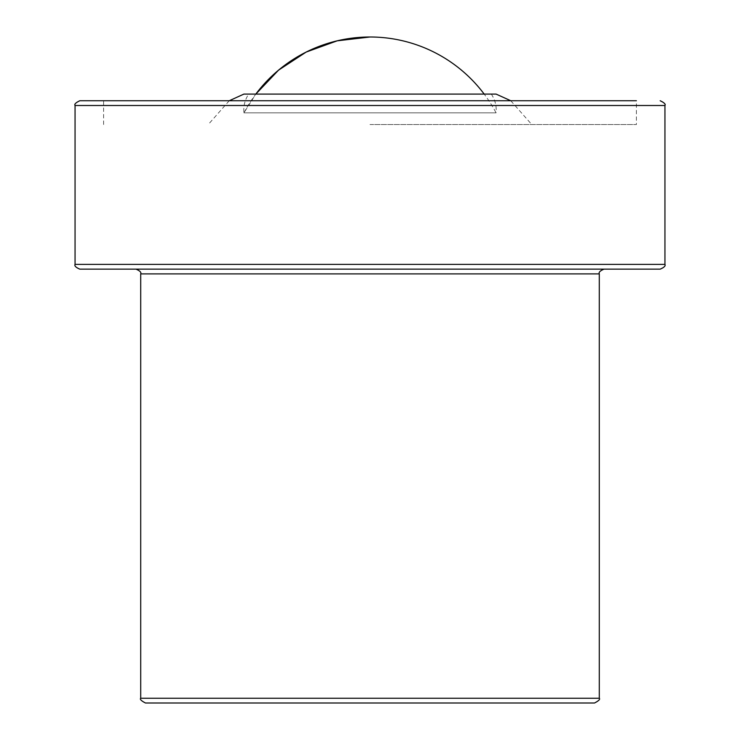 <?xml version="1.0" encoding="UTF-8"?>
<svg xmlns="http://www.w3.org/2000/svg" width="740" height="740" viewBox="0 0 740 740"><rect width="100%" height="100%" fill="white"/><g stroke="black" fill="none" stroke-linecap="round" stroke-linejoin="round"><path stroke-width="0.56" stroke-dasharray="3.7 2.78" d="M145.465 703L594.535 703M370 94.082L255.827 94.082L370 94.082M491.305 94.082C495.106 99.78 496.697 106.033 496.077 112.85L243.923 112.85L496.077 112.85A142.718 142.718 0 0 0 484.173 94.082M370 124.533L636.4 124.533L370 124.533M79.818 100.742L636.4 100.742L103.6 100.742L636.4 100.742L636.4 124.533M79.818 269.147L660.182 269.147M135.947 269.147L604.053 269.147M243.923 112.85A142.718 142.718 0 0 1 255.827 94.082L243.923 112.85C243.303 106.033 244.894 99.78 248.696 94.082M140.702 698.245L599.298 698.245M140.702 273.902L599.298 273.902M75.055 105.506L664.946 105.506M75.055 264.393L664.946 264.393M510.776 100.742L531.745 124.533M229.224 100.742L208.255 124.533M103.6 124.533L103.6 100.742"/><path stroke-width="1.11" d="M140.702 698.245L599.298 698.245C600.334 699.235 598.743 700.826 594.535 703L145.465 703C141.257 700.826 139.666 699.235 140.702 698.245L140.702 273.902C141.433 272.311 139.842 270.729 135.947 269.147L604.053 269.147C600.159 270.729 598.567 272.311 599.298 273.902L140.702 273.902M243.932 94.082L496.068 94.082L243.932 94.082L229.224 100.742M636.4 100.742L79.818 100.742C75.721 102.684 74.139 104.275 75.055 105.506L664.946 105.506C665.861 104.275 664.279 102.684 660.182 100.742M75.055 264.393L664.946 264.393C665.741 265.854 664.159 267.436 660.182 269.147L79.818 269.147C75.841 267.436 74.259 265.854 75.055 264.393L75.055 105.506M370 37L337.209 40.82L306.175 52.068L278.555 70.143L255.827 94.082A142.718 142.718 0 0 1 484.173 94.082M599.298 698.245L599.298 273.902M496.068 94.082L510.776 100.742M664.946 264.393L664.946 105.506"/></g></svg>

